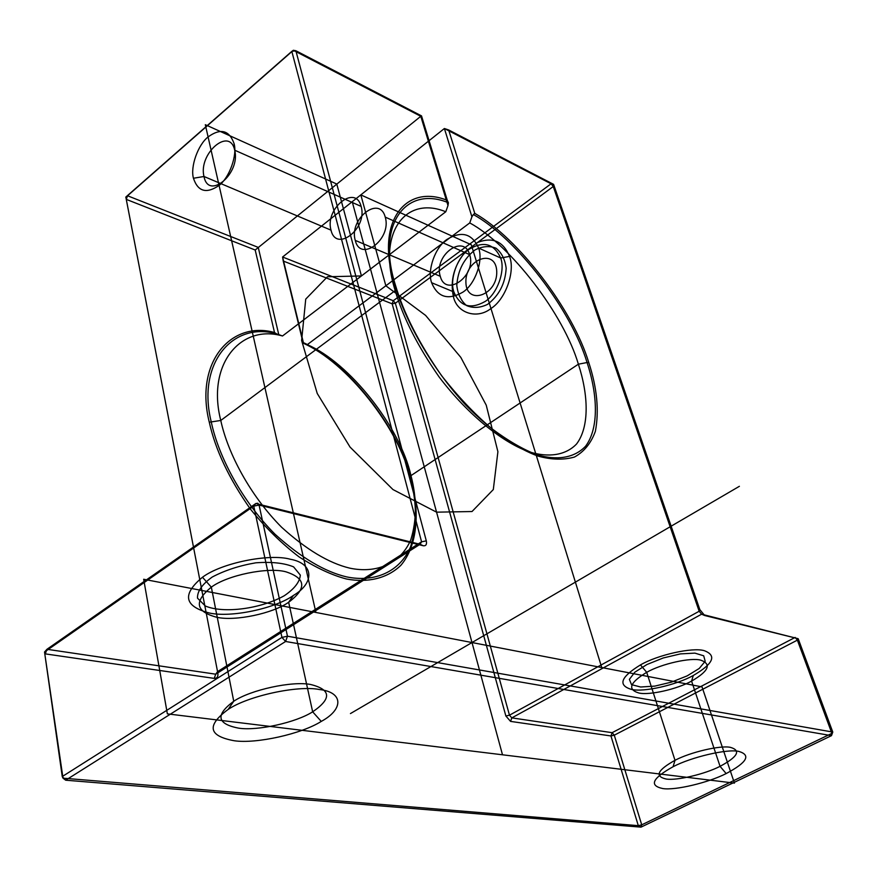 <?xml version="1.0" encoding="UTF-8"?>
<svg xmlns="http://www.w3.org/2000/svg" width="877" height="877" viewBox="0 0 877 877"><rect width="100%" height="100%" fill="white"/><g stroke="black" fill="none" stroke-linecap="round" stroke-linejoin="round"><path stroke-width="1.32" d="M699.835 609.636L699.166 611.258L509.471 715.183L395.363 303.234L553.255 186.505L551.074 183.786L553.584 184.356L553.255 186.505L699.166 611.258L701.611 614.196L798.18 638.697L704.713 615.522L699.835 609.636L553.584 184.356L448.662 129.96L444.387 128.524L551.074 183.786L393.269 300.723L395.363 303.234L392.162 303.815L505.865 715.994L510.557 721.387L610.951 735.956L638.313 825.652L63.012 778.173L62.256 776.551L281.934 637.393L287.47 636.209L832.777 732.065L798.18 638.697L797.379 640.133L831.889 733.369L641.723 824.84L614.273 735.189L610.951 735.956L612.124 732.679L511.806 717.879L510.557 721.387M193.444 178.25C190.188 166.773 197.95 144.869 208.09 136.922C220.511 127.976 229.149 130.125 234.006 143.379C237.546 154.911 229.5 177.593 219.086 185.42C206.479 194.047 197.928 191.657 193.444 178.25L204.001 176.496C208.452 200.734 240.835 173.471 234.696 150.197C229.664 126.288 198.114 153.793 204.001 176.496L331.024 230.158C336.11 253.069 367.847 228.448 361.127 206.402C355.503 183.753 324.556 208.605 331.024 230.158M45.308 653.88L214.229 678.392L215.731 674.194L46.941 649.287L255.843 503.508L420.072 544.288L421.574 541.833L426.299 540.857C426.967 544.42 425.981 546.064 423.317 545.768L259.077 505.064L287.47 636.209L285.595 641.482L281.934 637.393L253.749 506.117L255.843 503.508L257.838 503.234L259.077 505.064L253.749 506.117L44.53 652.017L62.256 776.551L65.687 780.201L640.999 827.143L831.484 735.66L285.595 641.482L65.687 780.201L63.012 778.173L44.53 652.017L46.941 649.287L45.308 653.88M423.317 545.768L420.072 544.288L215.731 674.194L217.551 671.65L421.574 541.833L291.811 51.37L125.817 197.051L127.549 195.768L126.277 199.375L125.817 197.051L217.88 673.306L126.277 199.375L255.196 250.022L274.512 332.515C230.706 320.248 194.409 362.925 209.285 422.221C215.358 449.769 229.083 478.754 250.471 509.186C265.731 527.965 281.977 543.893 299.2 556.983C316.191 567.847 331.945 575.18 346.437 578.995C367.419 582.92 387.075 578.656 400.877 565.314C417.759 545.428 419.677 511.664 411.466 480.267C400.011 429.226 347.61 362.212 302.993 342.468L283.227 261.028L392.162 303.815L393.269 300.723L282.591 257.005L303.541 343.258L302.51 342.929L302.993 342.468M448.662 129.96L474.775 213.363C518.186 237.875 573.109 310.195 588.785 362.596L587.053 362.53C571.541 310.425 516.454 238.27 473.372 214.536L471.914 216.805L444.387 128.524L282.591 257.005L283.227 261.028M440.276 276.299C445.79 298.027 476.759 275.597 469.666 254.648C463.659 233.139 433.424 255.799 440.276 276.299L355.273 240.397C348.706 219.075 379.522 194.716 385.233 217.112L469.666 254.648M726.167 773.569L720.061 766.334L691.58 681.1C677.033 689.212 649.243 695.527 638.894 693.005C627.176 689.508 629.785 682.602 646.711 672.319L675.005 760.304C657.399 770.138 654.461 776.375 666.191 779.028C676.562 780.848 704.965 774.128 720.061 766.334C737.809 756.796 741.251 750.471 730.388 747.347C720.445 745.132 690.407 752.126 675.005 760.304L673.087 766.728C691.317 757.092 726.934 748.772 738.598 751.359C751.293 754.998 747.149 762.398 726.167 773.569C708.364 782.69 675.016 790.605 662.771 788.555C648.859 785.573 652.302 778.294 673.087 766.728M588.785 362.596C597.062 387.82 599.254 410.721 595.384 431.309C591.054 443.192 584.082 451.776 574.435 457.06C563.549 460.107 551.469 459.8 538.193 456.15C517.704 448.871 492.118 431.802 466.06 405.382C431.407 368.055 404.692 319.875 394.518 283.764C374.983 222.21 405.273 183.359 447.281 200.362L421.519 115.885L420.785 116.301L447.983 205.558L445.79 211.763C405.678 195.33 376.704 232.438 395.198 290.605L220.774 420.467C206.413 364.306 240.813 323.81 282.504 335.99L278.765 334.597L258.244 247.391L127.549 195.768L293.335 50.285L291.811 51.37L295.867 50.734L293.335 50.285L420.785 116.301L255.196 250.022M431.594 282.701C427.055 270.171 435.222 247.226 447.018 239.388C461.51 230.629 472.034 233.512 478.612 248.048C483.523 260.655 475.038 284.455 462.892 292.151C448.147 300.537 437.722 297.391 431.594 282.701L453.891 291.975C449.32 279.588 457.377 256.961 469.118 249.287C483.523 240.715 494.036 243.609 500.657 258.002L509.548 256.413C503.266 241.274 492.578 236.637 477.494 242.512M394.518 283.764L395.352 284.839L395.198 290.605C402.971 317.321 417.616 346.119 439.147 377C468.954 416.301 504.505 443.565 529.872 452.05C548.695 457.684 565.621 455.404 576.584 443.97C589.684 426.617 588.379 394.727 578.381 364.196L410.984 475.608L410.787 479.576L411.466 480.267M302.51 342.929C346.853 361.949 399.463 428.809 410.787 479.576C417.024 503.749 416.937 526.178 410.546 546.886C399.737 572.21 374.26 582.624 346.579 576.891C324.665 571.738 300.822 557.531 275.049 534.257C242.085 501.184 218.603 456.72 211.335 422.254C196.448 363.297 232.964 321.07 276.661 333.907L274.512 332.515M234.006 143.379L234.696 150.197L361.127 206.402M202.477 577.252L211.335 587.151L233.742 701.26L228.152 709.427C247.917 695.965 297.796 685.145 319.283 689.497C343.696 692.15 343.674 709.35 321.256 721.409L312.661 711.817C331.857 698.684 331.188 689.574 310.655 684.498C292.392 680.782 250.46 689.859 233.742 701.26C215.238 714.974 216.871 723.942 238.643 728.151C257.279 731.144 296.097 722.516 312.661 711.817L288.654 602.269C272.824 613.483 235.157 621.431 216.882 617.298C195.527 611.664 193.685 601.611 211.335 587.151C227.296 575.18 267.891 566.871 285.825 571.782C306.04 578.294 306.983 588.467 288.654 602.269L293.411 595.45C314.799 582.887 314.13 563.429 290.298 559.241C269.239 553.266 221.223 563.023 202.477 577.252C181.835 594.409 184.126 606.325 209.351 613.001C230.87 617.879 274.852 608.627 293.411 595.45M447.281 200.362L448.399 202.762C406.446 185.233 375.882 223.646 395.352 284.839C403.541 312.925 418.976 343.236 441.657 375.773C457.564 396.031 474.106 413.538 491.284 428.283C508.024 440.758 523.251 449.583 536.976 454.746C556.676 460.633 574.303 458.189 585.65 446.141C599.166 427.888 597.61 394.475 587.053 362.53L578.381 364.196C563.736 314.372 510.984 245.363 469.754 222.911L307.279 344.65C349.649 362.837 400.131 427.011 410.984 475.608C416.959 498.75 416.882 520.182 410.754 539.903C400.405 563.999 376.08 573.755 349.704 568.132C328.82 563.111 306.128 549.473 281.594 527.23C250.219 495.658 227.812 453.31 220.774 420.467L209.285 422.221M704.713 615.522L701.611 614.196L511.806 717.879L509.471 715.183L505.865 715.994M466.279 250.811C454.089 265.062 449.824 280.476 453.497 297.04C457.147 313.155 477.055 319.59 490.956 308.518C505.47 299.528 515.523 271.355 509.548 256.413M421.519 115.885L295.867 50.734L426.299 540.857M831.889 733.369L832.777 732.065L831.484 735.66L831.889 733.369M445.79 211.763L282.504 335.99M474.775 213.363L473.372 214.536M640.462 664.909C620.598 677.099 617.605 685.277 631.495 689.421C643.718 692.413 676.233 685.036 693.29 675.487C713.374 663.757 717.024 655.481 704.264 650.668C692.578 647.105 657.903 654.801 640.462 664.909L646.711 672.319C661.543 663.801 690.89 657.246 700.844 660.184C711.751 664.163 708.66 671.135 691.58 681.1L693.29 675.487M641.723 824.84L640.999 827.143L638.313 825.652L641.723 824.84M447.983 205.558L448.399 202.762M795.154 637.426L612.124 732.679L614.273 735.189L797.379 640.133L795.154 637.426M478.612 248.048L500.657 258.002C505.59 270.478 497.226 293.927 485.156 301.469C470.489 309.669 460.063 306.512 453.891 291.975L453.497 297.04M469.754 222.911L471.914 216.805M276.661 333.907L278.765 334.597M303.541 343.258L307.279 344.65M217.88 673.306C218.241 676.737 217.025 678.436 214.229 678.392M385.233 217.112C392.041 238.928 360.469 263.045 355.273 240.397M321.256 721.409C301.71 733.896 256.183 744.069 234.159 740.736C208.364 736 206.358 725.564 228.152 709.427M167.364 713.867L734.433 783.117L702.028 686.888L601.743 667.55L471.289 244.76L360.82 194.891L385.847 285.781L425.619 315.424L460.798 357.356L486.231 405.163L497.906 451.71L493.312 489.552L472.012 511.532L436.571 512.168L392.973 489.563L350.055 447.084L317.244 393.477L301.622 340.462L305.733 299.112L327.45 276.759L361.423 275.948L336.79 184.049L205.317 124.698L315.895 612.453L143.664 579.258L167.364 713.867M502.499 754.79L352.609 203.179M702.028 686.888L143.664 579.258M350.449 713.571L739.388 486.307M293.598 566.871L300.329 575.104C299.77 581.955 294.431 588.829 284.312 595.724C260.918 608.824 223.525 613.823 205.328 605.996L197.5 598.158C197.204 591.339 202.127 584.29 212.278 577.011C224.994 570.324 239.498 565.599 255.81 562.815C271.563 561.653 284.159 563.001 293.598 566.871M703.705 655.799L705.185 661.28L699.243 668.449L687.184 675.871L671.387 682.142L654.834 686.11L640.627 687.009L631.517 684.641L629.379 679.368L634.827 672.199L646.908 664.536L663.242 657.969L680.442 653.891L694.902 653.124L703.705 655.799M465.895 282.262C465.04 258.934 496.02 247.752 496.744 271.541C497.566 295.45 466.213 305.93 465.895 282.262M456.807 285.42C457.75 270.587 463.79 258.77 474.939 249.978C482.372 246.207 489.377 245.615 495.976 248.191C501.633 252.675 505.042 259.373 506.172 268.274C505.284 283.523 499.079 295.549 487.59 304.352C480.026 307.97 473.01 308.364 466.531 305.547C461.05 300.899 457.805 294.19 456.807 285.42"/></g></svg>
